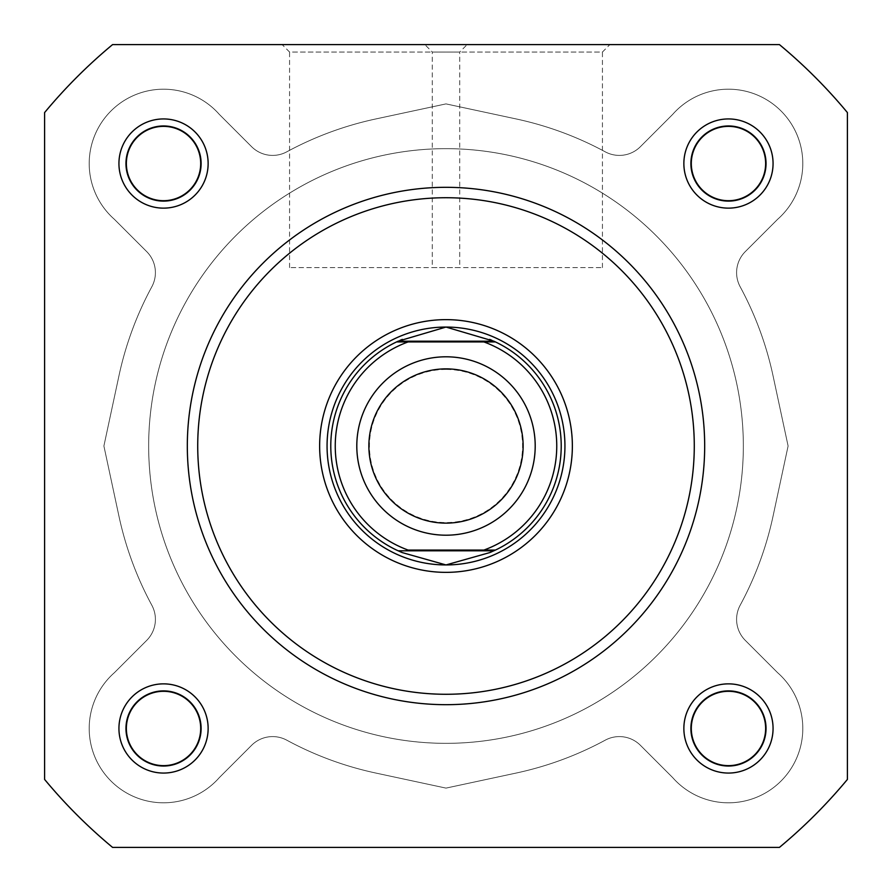 <?xml version="1.0" encoding="UTF-8"?>
<svg xmlns="http://www.w3.org/2000/svg" width="892" height="892" viewBox="0 0 892 892"><rect width="100%" height="100%" fill="white"/><g stroke="black" fill="none" stroke-linecap="round" stroke-linejoin="round"><path stroke-width="0.67" stroke-dasharray="4.46 3.34" d="M446 356.8A89.2 89.2 0 0 0 356.8 446A89.2 89.2 0 0 0 446 535.2A89.2 89.2 0 0 0 535.2 446A89.2 89.2 0 0 0 446 356.8A89.2 89.2 0 0 0 356.8 446A89.2 89.2 0 0 0 446 535.2A89.2 89.2 0 0 0 535.2 446A89.2 89.2 0 0 0 446 356.8M446 369.433A76.567 76.567 0 0 0 369.433 446A76.567 76.567 0 0 0 446 522.567A76.567 76.567 0 0 0 522.567 446A76.567 76.567 0 0 0 446 369.433M446 327.063A118.937 118.937 0 0 0 327.063 446A118.937 118.937 0 0 0 446 564.937A118.937 118.937 0 0 0 564.937 446A118.937 118.937 0 0 0 446 327.063M446 148.663A297.337 297.337 0 0 0 148.663 446A297.337 297.337 0 0 0 446 743.337A297.337 297.337 0 0 0 743.337 446A297.337 297.337 0 0 0 446 148.663A297.337 297.337 0 0 0 148.663 446A297.337 297.337 0 0 0 446 743.337A297.337 297.337 0 0 0 743.337 446A297.337 297.337 0 0 0 446 148.663M483.91 341.937L408.09 341.937M483.91 550.063L408.09 550.063M400.084 340.331A115.213 115.213 0 0 0 400.084 551.669M491.916 551.669A115.213 115.213 0 0 0 491.916 340.331M766.373 728.463A37.91 37.91 0 0 1 728.463 766.373A37.91 37.91 0 0 1 690.553 728.463A37.91 37.91 0 0 1 728.463 690.553A37.91 37.91 0 0 1 766.373 728.463A37.91 37.91 0 0 1 728.463 766.373A37.91 37.91 0 0 1 690.553 728.463A37.91 37.91 0 0 1 728.463 690.553A37.91 37.91 0 0 1 766.373 728.463M201.447 728.463A37.91 37.91 0 0 1 163.537 766.373A37.91 37.91 0 0 1 125.627 728.463A37.91 37.91 0 0 1 163.537 690.553A37.91 37.91 0 0 1 201.447 728.463A37.91 37.91 0 0 1 163.537 766.373A37.91 37.91 0 0 1 125.627 728.463A37.91 37.91 0 0 1 163.537 690.553A37.91 37.91 0 0 1 201.447 728.463M201.447 163.537A37.91 37.91 0 0 1 163.537 201.447A37.91 37.91 0 0 1 125.627 163.537A37.91 37.91 0 0 1 163.537 125.627A37.91 37.91 0 0 1 201.447 163.537A37.91 37.91 0 0 1 163.537 201.447A37.91 37.91 0 0 1 125.627 163.537A37.91 37.91 0 0 1 163.537 125.627A37.91 37.91 0 0 1 201.447 163.537M766.373 163.537A37.91 37.91 0 0 1 728.463 201.447A37.91 37.91 0 0 1 690.553 163.537A37.91 37.91 0 0 1 728.463 125.627A37.91 37.91 0 0 1 766.373 163.537A37.91 37.91 0 0 1 728.463 201.447A37.91 37.91 0 0 1 690.553 163.537A37.91 37.91 0 0 1 728.463 125.627A37.91 37.91 0 0 1 766.373 163.537M743.337 446A297.337 297.337 0 0 1 446 743.337A297.337 297.337 0 0 1 148.663 446A297.337 297.337 0 0 1 446 148.663A297.337 297.337 0 0 1 743.337 446A297.337 297.337 0 0 1 446 743.337A297.337 297.337 0 0 1 148.663 446A297.337 297.337 0 0 1 446 148.663A297.337 297.337 0 0 1 743.337 446A297.337 297.337 0 0 1 446 743.337A297.337 297.337 0 0 1 148.663 446A297.337 297.337 0 0 1 446 148.663A297.337 297.337 0 0 1 743.337 446A297.337 297.337 0 0 1 446 743.337A297.337 297.337 0 0 1 148.663 446A297.337 297.337 0 0 1 446 148.663A297.337 297.337 0 0 1 743.337 446A297.337 297.337 0 0 0 446 148.663A297.337 297.337 0 0 0 148.663 446A297.337 297.337 0 0 0 446 743.337A297.337 297.337 0 0 0 743.337 446A297.337 297.337 0 0 0 446 148.663A297.337 297.337 0 0 0 148.663 446A297.337 297.337 0 0 0 446 743.337A297.337 297.337 0 0 0 743.337 446M802.8 163.537A74.337 74.337 0 0 1 777.623 219.298L745.299 251.611A29.737 29.737 0 0 0 740.182 286.789A334.5 334.5 0 0 1 773.063 375.878L788.104 446L773.063 516.122A334.5 334.5 0 0 1 740.182 605.211A29.737 29.737 0 0 0 745.299 640.389L777.623 672.702A74.337 74.337 0 0 1 754.743 798.006A74.337 74.337 0 0 1 672.702 777.623L640.389 745.299A29.737 29.737 0 0 0 605.211 740.182A334.5 334.5 0 0 1 516.122 773.063L446 788.104L375.878 773.063A334.5 334.5 0 0 1 286.789 740.182A29.737 29.737 0 0 0 251.611 745.299L219.298 777.623A74.337 74.337 0 0 1 110.976 781.024A74.337 74.337 0 0 1 114.377 672.702L146.701 640.389A29.737 29.737 0 0 0 151.818 605.211A334.5 334.5 0 0 1 118.937 516.122L103.896 446L118.937 375.878A334.5 334.5 0 0 1 151.818 286.789A29.737 29.737 0 0 0 146.701 251.611L114.377 219.298A74.337 74.337 0 0 1 110.976 110.976A74.337 74.337 0 0 1 219.298 114.377L251.611 146.701A29.737 29.737 0 0 0 286.789 151.818A334.5 334.5 0 0 1 375.878 118.937L446 103.896L516.122 118.937A334.5 334.5 0 0 1 605.211 151.818A29.737 29.737 0 0 0 640.389 146.701L672.702 114.377A74.337 74.337 0 0 1 802.8 163.537A74.337 74.337 0 0 1 777.623 219.298L745.299 251.611A29.737 29.737 0 0 0 740.182 286.789A334.5 334.5 0 0 1 773.063 375.878L788.104 446L773.063 516.122A334.5 334.5 0 0 1 740.182 605.211A29.737 29.737 0 0 0 745.299 640.389L777.623 672.702A74.337 74.337 0 0 1 754.743 798.006A74.337 74.337 0 0 1 672.702 777.623L640.389 745.299A29.737 29.737 0 0 0 605.211 740.182A334.5 334.5 0 0 1 516.122 773.063L446 788.104L375.878 773.063A334.5 334.5 0 0 1 286.789 740.182A29.737 29.737 0 0 0 251.611 745.299L219.298 777.623A74.337 74.337 0 0 1 110.976 781.024A74.337 74.337 0 0 1 114.377 672.702L146.701 640.389A29.737 29.737 0 0 0 151.818 605.211A334.5 334.5 0 0 1 118.937 516.122L103.896 446L118.937 375.878A334.5 334.5 0 0 1 151.818 286.789A29.737 29.737 0 0 0 146.701 251.611L114.377 219.298A74.337 74.337 0 0 1 110.976 110.976A74.337 74.337 0 0 1 219.298 114.377L251.611 146.701A29.737 29.737 0 0 0 286.789 151.818A334.5 334.5 0 0 1 375.878 118.937L446 103.896L516.122 118.937A334.5 334.5 0 0 1 605.211 151.818A29.737 29.737 0 0 0 640.389 146.701L672.702 114.377A74.337 74.337 0 0 1 802.8 163.537M773.063 163.537A44.6 44.6 0 0 0 728.463 118.937A44.6 44.6 0 0 0 683.863 163.537A44.6 44.6 0 0 0 728.463 208.137A44.6 44.6 0 0 0 773.063 163.537M691.3 163.537A37.163 37.163 0 0 1 728.463 126.363A37.163 37.163 0 0 1 765.637 163.537A37.163 37.163 0 0 1 728.463 200.7A37.163 37.163 0 0 1 691.3 163.537A37.163 37.163 0 0 1 728.463 126.363A37.163 37.163 0 0 1 765.637 163.537A37.163 37.163 0 0 1 728.463 200.7A37.163 37.163 0 0 1 691.3 163.537A37.163 37.163 0 0 0 728.463 200.7A37.163 37.163 0 0 0 765.637 163.537A37.163 37.163 0 0 0 728.463 126.363A37.163 37.163 0 0 0 691.3 163.537M773.063 728.463A44.6 44.6 0 0 0 728.463 683.863A44.6 44.6 0 0 0 683.863 728.463A44.6 44.6 0 0 0 728.463 773.063A44.6 44.6 0 0 0 773.063 728.463M691.3 728.463A37.163 37.163 0 0 1 728.463 691.3A37.163 37.163 0 0 1 765.637 728.463A37.163 37.163 0 0 1 728.463 765.637A37.163 37.163 0 0 1 691.3 728.463A37.163 37.163 0 0 1 728.463 691.3A37.163 37.163 0 0 1 765.637 728.463A37.163 37.163 0 0 1 728.463 765.637A37.163 37.163 0 0 1 691.3 728.463A37.163 37.163 0 0 0 728.463 765.637A37.163 37.163 0 0 0 765.637 728.463A37.163 37.163 0 0 0 728.463 691.3A37.163 37.163 0 0 0 691.3 728.463M208.137 163.537A44.6 44.6 0 0 0 163.537 118.937A44.6 44.6 0 0 0 118.937 163.537A44.6 44.6 0 0 0 163.537 208.137A44.6 44.6 0 0 0 208.137 163.537M126.363 163.537A37.163 37.163 0 0 1 163.537 126.363A37.163 37.163 0 0 1 200.7 163.537A37.163 37.163 0 0 1 163.537 200.7A37.163 37.163 0 0 1 126.363 163.537A37.163 37.163 0 0 1 163.537 126.363A37.163 37.163 0 0 1 200.7 163.537A37.163 37.163 0 0 1 163.537 200.7A37.163 37.163 0 0 1 126.363 163.537A37.163 37.163 0 0 0 163.537 200.7A37.163 37.163 0 0 0 200.7 163.537A37.163 37.163 0 0 0 163.537 126.363A37.163 37.163 0 0 0 126.363 163.537M208.137 728.463A44.6 44.6 0 0 0 163.537 683.863A44.6 44.6 0 0 0 118.937 728.463A44.6 44.6 0 0 0 163.537 773.063A44.6 44.6 0 0 0 208.137 728.463M126.363 728.463A37.163 37.163 0 0 1 163.537 691.3A37.163 37.163 0 0 1 200.7 728.463A37.163 37.163 0 0 1 163.537 765.637A37.163 37.163 0 0 1 126.363 728.463A37.163 37.163 0 0 1 163.537 691.3A37.163 37.163 0 0 1 200.7 728.463A37.163 37.163 0 0 1 163.537 765.637A37.163 37.163 0 0 1 126.363 728.463A37.163 37.163 0 0 0 163.537 765.637A37.163 37.163 0 0 0 200.7 728.463A37.163 37.163 0 0 0 163.537 691.3A37.163 37.163 0 0 0 126.363 728.463M459.714 267.6L289.565 267.6L459.714 267.6L459.714 52.037L289.565 52.037L282.128 44.6L467.152 44.6L282.128 44.6M289.565 267.6L289.565 52.037L459.714 52.037L467.152 44.6M187.32 446A258.68 258.68 0 0 0 446 704.68A258.68 258.68 0 0 0 704.68 446A258.68 258.68 0 0 1 446 704.68A258.68 258.68 0 0 1 187.32 446A258.68 258.68 0 0 1 446 187.32A258.68 258.68 0 0 1 704.68 446A258.68 258.68 0 0 0 446 187.32A258.68 258.68 0 0 0 187.32 446A258.68 258.68 0 0 0 446 704.68A258.68 258.68 0 0 0 704.68 446A258.68 258.68 0 0 0 446 187.32A258.68 258.68 0 0 0 187.32 446A258.68 258.68 0 0 1 446 187.32A258.68 258.68 0 0 1 704.68 446M847.4 112.57L847.4 779.43A521.82 521.82 0 0 1 779.43 847.4L112.57 847.4A521.82 521.82 0 0 1 44.6 779.43L44.6 112.57A521.82 521.82 0 0 1 112.57 44.6L779.43 44.6A521.82 521.82 0 0 1 847.4 112.57A521.82 521.82 0 0 0 779.43 44.6L112.57 44.6A521.82 521.82 0 0 0 44.6 112.57L44.6 779.43A521.82 521.82 0 0 0 112.57 847.4L779.43 847.4A521.82 521.82 0 0 0 847.4 779.43L847.4 112.57L847.4 779.43A521.82 521.82 0 0 1 779.43 847.4L112.57 847.4A521.82 521.82 0 0 1 44.6 779.43L44.6 112.57A521.82 521.82 0 0 1 112.57 44.6L779.43 44.6A521.82 521.82 0 0 1 847.4 112.57M564.937 446A118.937 118.937 0 0 0 446 327.063A118.937 118.937 0 0 0 327.063 446A118.937 118.937 0 0 0 446 564.937A118.937 118.937 0 0 0 564.937 446A118.937 118.937 0 0 0 446 327.063A118.937 118.937 0 0 0 327.063 446A118.937 118.937 0 0 0 446 564.937A118.937 118.937 0 0 0 564.937 446M432.285 267.6L602.434 267.6L432.285 267.6L432.285 52.037L602.434 52.037L609.872 44.6L424.848 44.6L609.872 44.6M602.434 267.6L602.434 52.037L432.285 52.037L424.848 44.6M694.277 446A248.277 248.277 0 0 1 446 694.277A248.277 248.277 0 0 1 197.723 446A248.277 248.277 0 0 1 446 197.723A248.277 248.277 0 0 1 694.277 446"/><path stroke-width="1.34" d="M446 535.2A89.2 89.2 0 0 1 356.8 446A89.2 89.2 0 0 1 446 356.8A89.2 89.2 0 0 1 535.2 446A89.2 89.2 0 0 1 446 535.2M446 368.875A77.125 77.125 0 0 0 368.875 446A77.125 77.125 0 0 0 446 523.125A77.125 77.125 0 0 0 523.125 446A77.125 77.125 0 0 0 446 368.875M493.856 341.19L495.45 341.937L483.91 341.937L495.45 341.937A115.213 115.213 0 0 1 495.45 550.063L489.675 552.616L446 564.937A118.937 118.937 0 0 0 564.937 446A118.937 118.937 0 0 0 446 327.063A118.937 118.937 0 0 0 327.063 446A118.937 118.937 0 0 0 446 564.937L402.325 552.616L396.55 550.063A115.213 115.213 0 0 1 396.55 341.937L408.09 341.937L396.55 341.937L398.144 341.19L493.856 341.19L446 327.063L398.144 341.19M483.91 341.937L408.09 341.937A110.753 110.753 0 0 0 408.09 550.063L483.91 550.063A110.753 110.753 0 0 0 483.91 341.937M493.856 550.81L398.144 550.81M495.45 550.063L483.91 550.063L495.45 550.063M402.325 339.384A115.213 115.213 0 0 0 400.084 340.331M400.084 551.669A115.213 115.213 0 0 0 402.325 552.616M489.675 552.616A115.213 115.213 0 0 0 491.916 551.669M491.916 340.331A115.213 115.213 0 0 0 489.675 339.384M118.937 163.537A44.6 44.6 0 0 1 163.537 118.937A44.6 44.6 0 0 1 208.137 163.537A44.6 44.6 0 0 1 163.537 208.137A44.6 44.6 0 0 1 118.937 163.537M200.7 163.537A37.163 37.163 0 0 0 163.537 126.363A37.163 37.163 0 0 0 126.363 163.537A37.163 37.163 0 0 0 163.537 200.7A37.163 37.163 0 0 0 200.7 163.537M683.863 163.537A44.6 44.6 0 0 1 728.463 118.937A44.6 44.6 0 0 1 773.063 163.537A44.6 44.6 0 0 1 728.463 208.137A44.6 44.6 0 0 1 683.863 163.537M765.637 163.537A37.163 37.163 0 0 0 728.463 126.363A37.163 37.163 0 0 0 691.3 163.537A37.163 37.163 0 0 0 728.463 200.7A37.163 37.163 0 0 0 765.637 163.537M683.863 728.463A44.6 44.6 0 0 1 728.463 683.863A44.6 44.6 0 0 1 773.063 728.463A44.6 44.6 0 0 1 728.463 773.063A44.6 44.6 0 0 1 683.863 728.463M765.637 728.463A37.163 37.163 0 0 0 728.463 691.3A37.163 37.163 0 0 0 691.3 728.463A37.163 37.163 0 0 0 728.463 765.637A37.163 37.163 0 0 0 765.637 728.463M118.937 728.463A44.6 44.6 0 0 1 163.537 683.863A44.6 44.6 0 0 1 208.137 728.463A44.6 44.6 0 0 1 163.537 773.063A44.6 44.6 0 0 1 118.937 728.463M200.7 728.463A37.163 37.163 0 0 0 163.537 691.3A37.163 37.163 0 0 0 126.363 728.463A37.163 37.163 0 0 0 163.537 765.637A37.163 37.163 0 0 0 200.7 728.463M319.637 446A126.363 126.363 0 0 1 446 319.637A126.363 126.363 0 0 1 572.363 446A126.363 126.363 0 0 1 446 572.363A126.363 126.363 0 0 1 319.637 446M704.68 446A258.68 258.68 0 0 1 446 704.68A258.68 258.68 0 0 1 187.32 446A258.68 258.68 0 0 1 446 187.32A258.68 258.68 0 0 1 704.68 446M44.6 112.57L44.6 779.43A521.82 521.82 0 0 0 112.57 847.4L779.43 847.4A521.82 521.82 0 0 0 847.4 779.43L847.4 112.57A521.82 521.82 0 0 0 779.43 44.6L112.57 44.6A521.82 521.82 0 0 0 44.6 112.57M197.723 446A248.277 248.277 0 0 0 446 694.277A248.277 248.277 0 0 0 694.277 446A248.277 248.277 0 0 0 446 197.723A248.277 248.277 0 0 0 197.723 446"/></g></svg>
